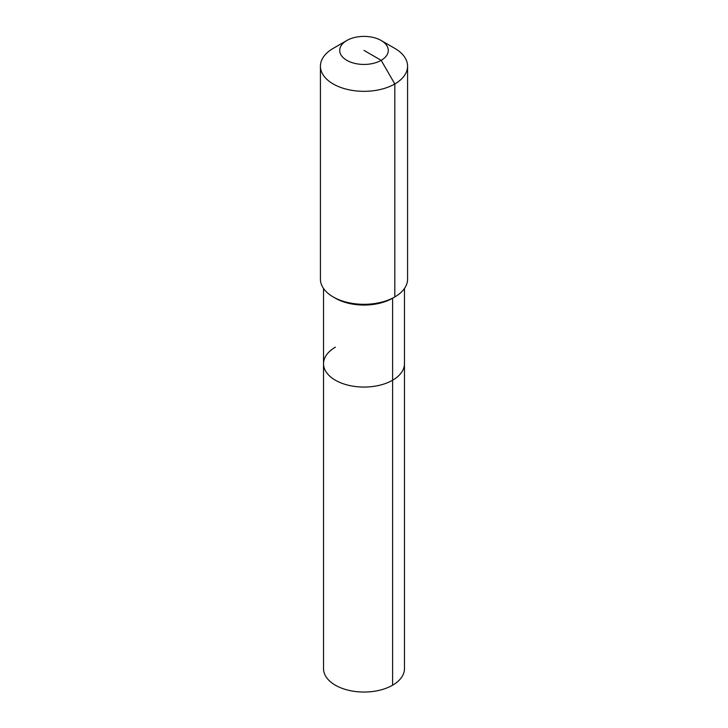 <?xml version="1.0" encoding="UTF-8"?>
<svg xmlns="http://www.w3.org/2000/svg" width="728" height="728" viewBox="0 0 728 728"><rect width="100%" height="100%" fill="white"/><g stroke="black" fill="none" stroke-linecap="round" stroke-linejoin="round"><path stroke-width="1.09" d="M404.468 288.488L404.468 668.686A40.468 23.36 180 0 1 392.61 685.203A40.468 23.36 180 0 1 348.512 690.271A40.468 23.36 180 0 1 323.532 668.686L323.532 363.709A40.468 23.36 180 0 1 335.39 347.183M381.172 40.504A24.279 14.014 180 0 1 381.172 60.333A24.279 14.014 180 0 1 346.828 60.333A24.279 14.014 180 0 1 346.828 40.504A24.279 14.014 180 0 1 381.172 40.504L394.813 48.385A43.58 25.162 180 0 1 407.58 66.175L407.58 279.152A43.58 25.162 180 0 1 394.813 296.942L392.61 298.216L392.61 380.225A40.468 23.36 180 0 0 404.468 363.709A40.468 23.36 180 0 1 392.61 380.225A40.468 23.36 180 0 1 348.512 385.285A40.468 23.36 180 0 1 323.532 363.709A40.468 23.36 180 0 0 348.512 385.285A40.468 23.36 180 0 0 392.61 380.225L392.61 685.203M407.58 66.175A43.58 25.162 180 0 1 394.813 83.966L394.813 296.942L392.61 298.216A40.468 23.36 180 0 1 335.39 298.216L333.187 296.942A43.58 25.162 180 0 1 320.42 279.152L320.42 66.175A43.58 25.162 180 0 1 333.187 48.385L346.828 40.504L333.187 48.385M392.61 298.216L394.813 296.942A43.58 25.162 180 0 1 333.187 296.942M364 50.414L381.172 60.333L394.813 83.966A43.58 25.162 180 0 1 347.32 89.417A43.58 25.162 180 0 1 320.42 66.175M323.532 288.488L323.532 363.709"/></g></svg>
